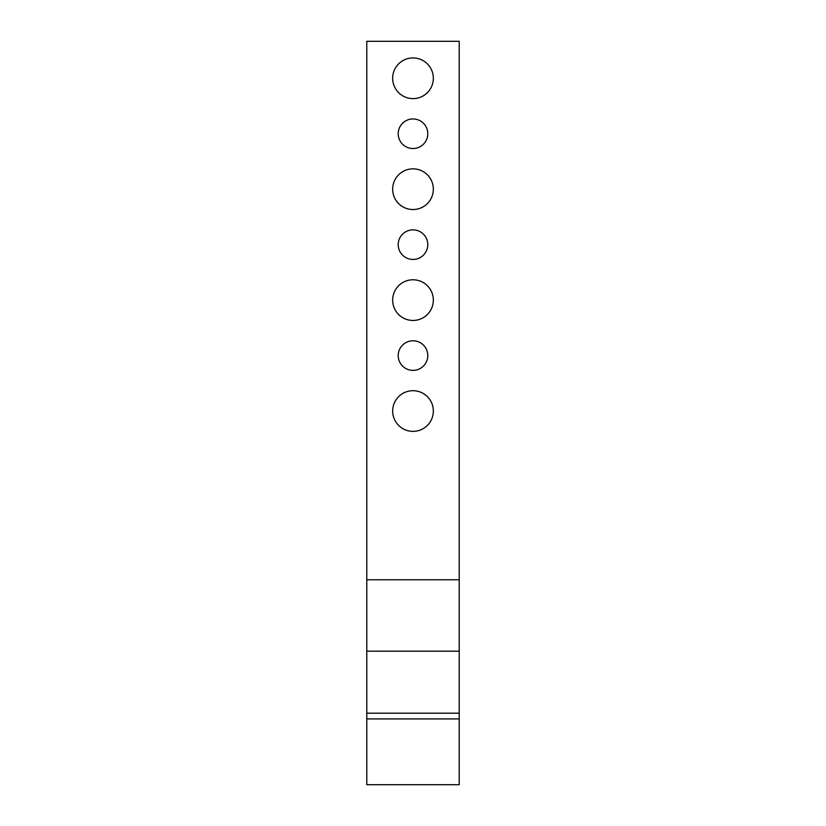 <?xml version="1.0" encoding="UTF-8"?>
<svg xmlns="http://www.w3.org/2000/svg" width="826" height="826" viewBox="0 0 826 826"><rect width="100%" height="100%" fill="white"/><g stroke="black" fill="none" stroke-linecap="round" stroke-linejoin="round"><path stroke-width="1.24" d="M459.215 718.93L459.215 713.189L366.785 713.189L366.785 718.93L459.215 718.93L459.215 784.7L366.785 784.7L366.785 718.93M366.785 579.759L366.785 651.187L459.215 651.187L459.215 579.759L366.785 579.759L366.785 41.3L459.215 41.3L459.215 579.759M459.215 651.187L459.215 713.189M366.785 713.189L366.785 651.187M433.34 411.038A20.34 20.34 0 0 1 402.83 428.642A20.34 20.34 0 0 1 402.83 393.424A20.34 20.34 0 0 1 433.34 411.038M433.34 189.195A20.34 20.34 0 0 1 402.83 206.81A20.34 20.34 0 0 1 402.83 171.581A20.34 20.34 0 0 1 433.34 189.195M427.785 133.729A14.785 14.785 0 0 1 405.607 146.543A14.785 14.785 0 0 1 405.607 120.926A14.785 14.785 0 0 1 427.785 133.729M427.785 244.651A14.785 14.785 0 0 1 405.607 257.464A14.785 14.785 0 0 1 405.607 231.848A14.785 14.785 0 0 1 427.785 244.651M427.785 355.572A14.785 14.785 0 0 1 405.607 368.386A14.785 14.785 0 0 1 405.607 342.769A14.785 14.785 0 0 1 427.785 355.572M433.34 300.117A20.34 20.34 0 0 1 402.83 317.731A20.34 20.34 0 0 1 402.83 282.502A20.34 20.34 0 0 1 433.34 300.117M433.34 78.274A20.34 20.34 0 0 1 402.83 95.888A20.34 20.34 0 0 1 402.83 60.659A20.34 20.34 0 0 1 433.34 78.274"/></g></svg>
